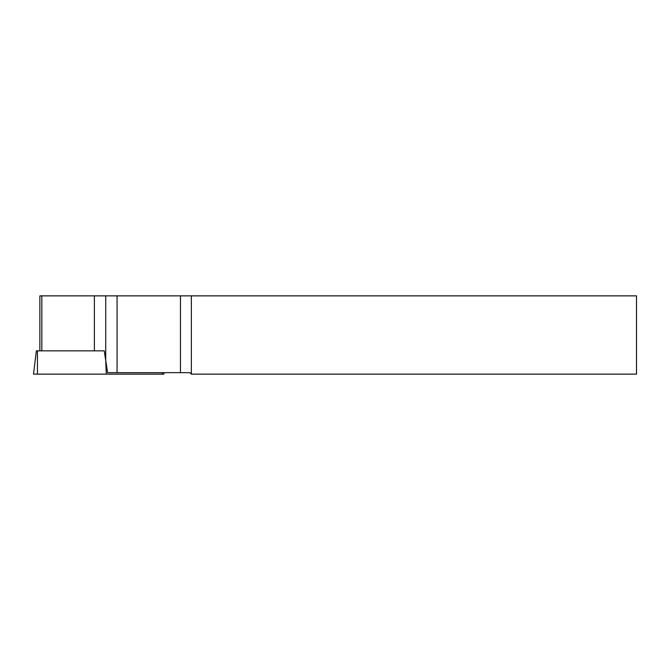 <?xml version="1.0" encoding="UTF-8"?>
<svg xmlns="http://www.w3.org/2000/svg" width="670" height="670" viewBox="0 0 670 670"><rect width="100%" height="100%" fill="white"/><g stroke="black" fill="none" stroke-linecap="round" stroke-linejoin="round"><path stroke-width="1" d="M39.857 350.846L39.857 295.864L191.352 295.864L191.352 374.136L189.886 372.662L107.602 372.662L104.244 350.846L94.386 350.846L94.386 295.864M191.352 374.136L636.5 374.136L636.5 295.864L191.352 295.864M163.756 372.662L163.932 374.136L106.27 374.136L105.726 360.502L105.726 295.864M106.27 374.136L37.445 374.136L37.419 350.846L104.244 350.846M37.419 350.846L36.356 350.846L33.5 374.136L37.445 374.136M41.833 295.864L41.833 350.846M180.456 295.864L180.456 372.662M117.066 295.864L117.066 372.662M162.299 374.136L162.19 372.662"/></g></svg>
